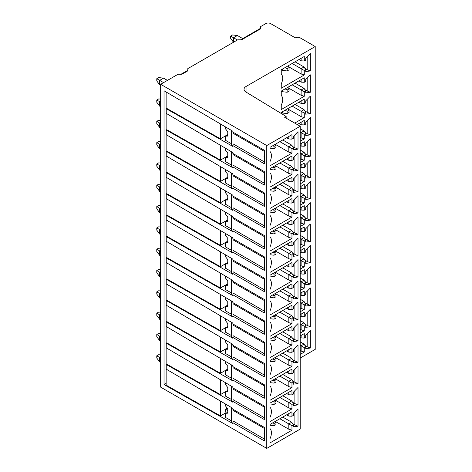 <?xml version="1.0" encoding="UTF-8"?>
<svg xmlns="http://www.w3.org/2000/svg" width="472" height="472" viewBox="0 0 472 472"><rect width="100%" height="100%" fill="white"/><g stroke="black" fill="none" stroke-linecap="round" stroke-linejoin="round"><path stroke-width="0.71" d="M301.118 159.241L304.269 160.22L304.269 155.742L301.118 153.925L301.118 159.241L300.198 158.71M304.269 160.22L300.198 162.569M300.198 358.047L315.219 349.374L315.219 46.539L246.048 86.476A6.85 3.959 0 0 0 244.036 89.273A6.85 3.959 0 0 0 245.918 91.993L286.15 116.472L286.15 118.147M281.253 105.079L281.253 109.563L304.269 96.276L304.269 91.798L305.72 90.96L305.72 92.872L310.328 92.258L310.328 74.83L305.72 79.532L305.72 81.45L304.269 82.287L304.269 77.809L281.253 91.096L281.253 95.58A9.251 5.34 -60 0 1 281.666 96.005A9.251 5.34 -60 0 1 281.253 105.079M304.269 117.587L304.269 113.115L305.72 112.277L304.027 109.616L301.118 111.298L301.118 116.614L304.269 117.587L294.723 123.098M305.72 112.277L305.72 114.189L310.328 113.575L310.328 96.146L305.72 100.849L305.72 102.766L304.269 103.604L304.269 99.126L281.253 112.413L281.253 113.492M304.269 138.904L304.269 134.431L305.72 133.588L304.027 130.933L301.118 132.608L301.118 137.924L304.269 138.904L300.198 141.258M305.72 133.588L305.72 135.505L310.328 134.892L310.328 117.463L305.72 122.165L305.72 124.077L304.269 124.921L304.269 120.443L297.195 124.525M304.269 155.742L305.72 154.904L305.72 156.822L310.328 156.208L310.328 138.78L305.72 143.482L305.72 145.394L304.269 146.231L304.269 141.759L300.198 144.107M304.269 181.537L304.269 177.059L305.72 176.221L304.027 173.566L301.118 175.242L301.118 180.558L304.269 181.537L300.198 183.885M305.72 176.221L305.72 178.139L310.328 177.525L310.328 160.096L305.72 164.793L305.72 166.71L304.269 167.548L304.269 163.076L300.198 165.424M304.269 202.854L304.269 198.376L305.72 197.538L304.027 194.877L301.118 196.558L301.118 201.874L304.269 202.854L300.198 205.202M305.72 197.538L305.72 199.45L310.328 198.842L310.328 181.407L305.72 186.11L305.72 188.027L304.269 188.865L304.269 184.393L300.198 186.741M304.269 224.17L304.269 219.692L305.72 218.855L304.027 216.194L301.118 217.875L301.118 223.191L304.269 224.17L300.198 226.519M305.72 218.855L305.72 220.766L310.328 220.153L310.328 202.724L305.72 207.426L305.72 209.344L304.269 210.182L304.269 205.703L300.198 208.058M304.269 245.481L304.269 241.009L305.72 240.171L304.027 237.51L301.118 239.192L301.118 244.502L304.269 245.481L300.198 247.835M305.72 240.171L305.72 242.083L310.328 241.469L310.328 224.041L305.72 228.743L305.72 230.66L304.269 231.498L304.269 227.02L300.198 229.368M304.269 266.798L304.269 262.326L305.72 261.482L304.027 258.827L301.118 260.503L301.118 265.819L304.269 266.798L300.198 269.146M305.72 261.482L305.72 263.4L310.328 262.786L310.328 245.357L305.72 250.06L305.72 251.971L304.269 252.815L304.269 248.337L300.198 250.685M304.269 288.115L304.269 283.637L305.72 282.799L304.027 280.144L301.118 281.819L301.118 287.135L304.269 288.115L300.198 290.463M305.72 282.799L305.72 284.716L310.328 284.103L310.328 266.674L305.72 271.376L305.72 273.288L304.269 274.126L304.269 269.654L300.198 272.002M304.269 309.431L304.269 304.953L305.72 304.115L304.027 301.46L301.118 303.136L301.118 308.452L304.269 309.431L300.198 311.78M305.72 304.115L305.72 306.033L310.328 305.419L310.328 287.985L305.72 292.687L305.72 294.605L304.269 295.442L304.269 290.97L300.198 293.318M304.269 330.748L304.269 326.27L305.72 325.432L304.027 322.771L301.118 324.453L301.118 329.769L304.269 330.748L300.198 333.096M305.72 325.432L305.72 327.344L310.328 326.73L310.328 309.302L305.72 314.004L305.72 315.921L304.269 316.759L304.269 312.281L300.198 314.635M300.198 354.413L304.269 352.059L304.269 347.587L305.72 346.749L305.72 348.661L310.328 348.047L310.328 330.618L305.72 335.321L305.72 337.238L304.269 338.076L304.269 333.598L300.198 335.946M310.328 70.947L305.72 71.561L305.72 69.644L304.269 70.481L304.269 74.959L281.253 88.246L281.253 83.762A9.251 5.34 -60 0 0 281.666 74.688A9.251 5.34 -60 0 0 281.253 74.269L281.253 69.785L304.269 56.498L304.269 60.971L305.72 60.133L305.72 58.215L310.328 53.513L310.328 70.947L307.178 69.644L307.178 56.734M304.269 60.971L301.118 60.835L301.118 58.316M301.118 60.835L298.941 59.572M307.178 69.644L304.877 68.316M304.269 74.959L301.118 73.98L301.118 68.664L304.027 66.989L295.065 61.808M304.269 70.481L292.156 63.49M305.72 69.644L304.027 66.989M301.118 73.98L288.357 66.611M281.253 69.785L282.297 70.387L287.141 70.947L289.082 69.826L289.082 67.59L287.873 65.962M289.082 67.59L287.141 68.706L285.129 67.543M287.141 70.947L287.141 68.706M282.297 70.387L282.297 69.183M305.72 90.96L304.027 88.299L301.118 89.981L301.118 95.297L288.357 87.928M301.118 95.297L304.269 96.276M301.118 79.632L301.118 82.146L304.269 82.287M307.178 78.051L307.178 90.96L310.328 92.258M307.178 90.96L304.877 89.633M304.027 88.299L295.065 83.125M301.118 82.146L298.941 80.889M304.269 91.798L292.156 84.807M281.253 91.102L282.297 91.704L287.141 92.258L289.082 91.143L289.082 88.901L287.873 87.279M287.141 92.258L287.141 90.022L289.082 88.901M287.141 90.022L285.129 88.86M282.297 90.494L282.297 91.704M301.118 116.614L288.357 109.239M301.118 100.943L301.118 103.462L304.269 103.604M307.178 99.362L307.178 112.277L310.328 113.575M307.178 112.277L304.877 110.944M304.027 109.616L295.065 104.442M301.118 103.462L298.941 102.206M304.269 113.115L292.156 106.123M281.253 112.413L282.297 113.014L287.141 113.575L289.082 112.46L289.082 110.218L287.873 108.595M287.141 113.575L287.141 111.339L289.082 110.218M287.141 111.339L285.129 110.177M282.297 111.811L282.297 113.014M301.118 137.924L300.198 137.393M301.118 122.26L301.118 124.779L304.269 124.921M307.178 120.679L307.178 133.588L310.328 134.892M307.178 133.588L304.877 132.26M304.027 130.933L300.198 128.72M301.118 124.779L298.941 123.522M304.269 134.431L300.198 132.077M305.72 154.904L304.027 152.25L301.118 153.925L300.198 153.394M304.027 152.25L300.198 150.037M301.118 143.576L301.118 146.096L300.198 145.565M301.118 146.096L304.269 146.231M307.178 141.995L307.178 154.904L310.328 156.208M307.178 154.904L304.877 153.577M301.118 180.558L300.198 180.027M301.118 164.893L301.118 167.412L304.269 167.548M307.178 163.312L307.178 176.221L310.328 177.525M307.178 176.221L304.877 174.894M304.027 173.566L300.198 171.354M301.118 167.412L300.198 166.882M304.269 177.059L300.198 174.711M301.118 201.874L300.198 201.343M301.118 186.21L301.118 188.723L304.269 188.865M307.178 184.629L307.178 197.538L310.328 198.842M307.178 197.538L304.877 196.21M304.027 194.877L300.198 192.67M301.118 188.723L300.198 188.192M304.269 198.376L300.198 196.028M301.118 223.191L300.198 222.66M301.118 207.527L301.118 210.04L304.269 210.182M307.178 205.94L307.178 218.855L310.328 220.153M307.178 218.855L304.877 217.527M304.027 216.194L300.198 213.987M301.118 210.04L300.198 209.509M304.269 219.692L300.198 217.344M301.118 244.502L300.198 243.971M301.118 228.837L301.118 231.357L304.269 231.498M307.178 227.256L307.178 240.171L310.328 241.469M307.178 240.171L304.877 238.838M304.027 237.51L300.198 235.304M301.118 231.357L300.198 230.826M304.269 241.009L300.198 238.655M301.118 265.819L300.198 265.288M301.118 250.154L301.118 252.673L304.269 252.815M307.178 248.573L307.178 261.482L310.328 262.786M307.178 261.482L304.877 260.155M304.027 258.827L300.198 256.615M301.118 252.673L300.198 252.142M304.269 262.326L300.198 259.972M301.118 287.135L300.198 286.604M301.118 271.471L301.118 273.99L304.269 274.126M307.178 269.89L307.178 282.799L310.328 284.103M307.178 282.799L304.877 281.471M304.027 280.144L300.198 277.931M301.118 273.99L300.198 273.459M304.269 283.637L300.198 281.288M301.118 308.452L300.198 307.921M301.118 292.787L301.118 295.301L304.269 295.442M307.178 291.206L307.178 304.115L310.328 305.419M307.178 304.115L304.877 302.788M304.027 301.46L300.198 299.248M301.118 295.301L300.198 294.77M304.269 304.953L300.198 302.605M301.118 329.769L300.198 329.238M301.118 314.104L301.118 316.618L304.269 316.759M307.178 312.523L307.178 325.432L310.328 326.73M307.178 325.432L304.877 324.105M304.027 322.771L300.198 320.565M301.118 316.618L300.198 316.087M304.269 326.27L300.198 323.922M300.198 341.881L304.027 344.088L301.118 345.769L301.118 351.079L300.198 350.548M301.118 351.079L304.269 352.059M301.118 335.415L301.118 337.934L304.269 338.076M307.178 333.834L307.178 346.749L310.328 348.047M307.178 346.749L304.877 345.416M301.118 337.934L300.198 337.403M304.269 347.587L300.198 345.238M304.027 344.088L305.72 346.749M266.768 448.4L266.768 145.559L160.663 84.299L160.663 387.14L266.768 448.4L300.198 429.101L300.198 126.26L284.693 117.31L286.15 116.472M300.198 126.26L266.768 145.559M269.96 183.047L269.96 187.13L291.962 174.428L291.962 169.955L293.419 169.118L293.419 171.029L298.021 170.416L298.021 152.987L293.419 157.689L293.419 159.607L291.962 160.445L291.962 155.966L269.96 168.669L269.96 172.758A10.679 6.165 -60 0 1 270.214 173.035A10.679 6.165 -60 0 1 269.96 183.047M269.96 204.364L269.96 208.447L291.962 195.744L291.962 191.272L293.419 190.428L293.419 192.346L298.021 191.732L298.021 174.304L293.419 179.006L293.419 180.918L291.962 181.761L291.962 177.283L269.96 189.986L269.96 194.075A10.679 6.165 -60 0 1 270.214 194.352A10.679 6.165 -60 0 1 269.96 204.364M269.96 225.675L269.96 229.764L291.962 217.061L291.962 212.583L293.419 211.745L293.419 213.663L298.021 213.049L298.021 195.62L293.419 200.323L293.419 202.234L291.962 203.072L291.962 198.6L269.96 211.303L269.96 215.391A10.679 6.165 -60 0 1 270.214 215.669A10.679 6.165 -60 0 1 269.96 225.675M269.96 246.992L269.96 251.08L291.962 238.378L291.962 233.9L293.419 233.062L293.419 234.979L298.021 234.366L298.021 216.937L293.419 221.633L293.419 223.551L291.962 224.389L291.962 219.917L269.96 232.619L269.96 236.708A10.679 6.165 -60 0 1 270.214 236.985A10.679 6.165 -60 0 1 269.96 246.992M269.96 268.308L269.96 272.397L291.962 259.694L291.962 255.216L293.419 254.378L293.419 256.29L298.021 255.682L298.021 238.248L293.419 242.95L293.419 244.868L291.962 245.705L291.962 241.227L269.96 253.936L269.96 258.019A10.679 6.165 -60 0 1 270.214 258.302A10.679 6.165 -60 0 1 269.96 268.308M269.96 289.625L269.96 293.714L291.962 281.011L291.962 276.533L293.419 275.695L293.419 277.607L298.021 276.993L298.021 259.565L293.419 264.267L293.419 266.184L291.962 267.022L291.962 262.544L269.96 275.247L269.96 279.335A10.679 6.165 -60 0 1 270.214 279.619A10.679 6.165 -60 0 1 269.96 289.625M269.96 310.942L269.96 315.025L291.962 302.322L291.962 297.85L293.419 297.012L293.419 298.923L298.021 298.31L298.021 280.881L293.419 285.584L293.419 287.495L291.962 288.339L291.962 283.861L269.96 296.563L269.96 300.652A10.679 6.165 -60 0 1 270.214 300.93A10.679 6.165 -60 0 1 269.96 310.942M269.96 332.253L269.96 336.341L291.962 323.639L291.962 319.166L293.419 318.323L293.419 320.24L298.021 319.627L298.021 302.198L293.419 306.9L293.419 308.812L291.962 309.656L291.962 305.178L269.96 317.88L269.96 321.969A10.679 6.165 -60 0 1 270.214 322.246A10.679 6.165 -60 0 1 269.96 332.253M269.96 353.569L269.96 357.658L291.962 344.955L291.962 340.477L293.419 339.639L293.419 341.557L298.021 340.943L298.021 323.515L293.419 328.217L293.419 330.129L291.962 330.966L291.962 326.494L269.96 339.197L269.96 343.286A10.679 6.165 -60 0 1 270.214 343.563A10.679 6.165 -60 0 1 269.96 353.569M269.96 374.886L269.96 378.975L291.962 366.272L291.962 361.794L293.419 360.956L293.419 362.874L298.021 362.26L298.021 344.826L293.419 349.528L293.419 351.445L291.962 352.283L291.962 347.811L269.96 360.514L269.96 364.596A10.679 6.165 -60 0 1 270.214 364.88A10.679 6.165 -60 0 1 269.96 374.886M269.96 396.203L269.96 400.291L291.962 387.589L291.962 383.111L293.419 382.273L293.419 384.184L298.021 383.571L298.021 366.142L293.419 370.844L293.419 372.762L291.962 373.6L291.962 369.122L269.96 381.824L269.96 385.913A10.679 6.165 -60 0 1 270.214 386.196A10.679 6.165 -60 0 1 269.96 396.203M269.96 417.519L269.96 421.602L291.962 408.899L291.962 404.427L293.419 403.589L293.419 405.501L298.021 404.887L298.021 387.459L293.419 392.161L293.419 394.079L291.962 394.916L291.962 390.438L269.96 403.141L269.96 407.23A10.679 6.165 -60 0 1 270.214 407.507A10.679 6.165 -60 0 1 269.96 417.519M269.96 438.83L269.96 442.919L291.962 430.216L291.962 425.744L293.419 424.9L293.419 426.818L298.021 426.204L298.021 408.776L293.419 413.478L293.419 415.389L291.962 416.233L291.962 411.755L269.96 424.458L269.96 428.546A10.679 6.165 -60 0 1 270.214 428.824A10.679 6.165 -60 0 1 269.96 438.83M298.021 149.099L293.419 149.713L293.419 147.801L291.962 148.639L291.962 153.117L269.96 165.82L269.96 161.731A10.679 6.165 -60 0 0 270.214 151.724A10.679 6.165 -60 0 0 269.96 151.441L269.96 147.352L291.962 134.65L291.962 139.128L293.419 138.29L293.419 136.373L298.021 131.67L298.021 149.099L294.87 147.801L294.87 134.892M269.96 148.167L274.037 148.639L275.972 147.518L275.972 145.282L274.037 146.403L272.822 145.7M275.972 145.282L275.247 144.302L288.811 152.137L291.962 153.117M274.037 148.639L274.037 146.403M291.962 148.639L288.811 146.821L291.72 145.14L282.757 139.966M288.811 152.137L288.811 146.821L279.849 141.647M288.811 136.473L288.811 138.986L286.634 137.73M288.811 138.986L291.962 139.128M294.87 147.801L292.569 146.473M293.419 147.801L291.72 145.14M291.962 169.955L288.811 168.138L288.811 173.454L275.247 165.619L275.972 166.598L275.972 168.834L274.037 169.955L269.96 169.483M288.811 173.454L291.962 174.428M274.037 169.955L274.037 167.719L272.822 167.017M274.037 167.719L275.972 166.598M291.962 160.445L288.811 160.303L286.634 159.046M288.811 157.784L288.811 160.303M294.87 156.202L294.87 169.118L298.021 170.416M294.87 169.118L292.569 167.784M293.419 169.118L291.72 166.457L282.757 161.282M291.72 166.457L288.811 168.138L279.849 162.964M291.962 191.272L288.811 189.449L288.811 194.765L275.247 186.936L275.972 187.915L275.972 190.151L274.037 191.272L269.96 190.8M288.811 194.765L291.962 195.744M274.037 191.272L274.037 189.03L272.822 188.334M274.037 189.03L275.972 187.915M291.962 181.761L288.811 181.62L286.634 180.363M288.811 179.1L288.811 181.62M294.87 177.519L294.87 190.428L298.021 191.732M294.87 190.428L292.569 189.101M293.419 190.428L291.72 187.773L282.757 182.599M291.72 187.773L288.811 189.449L279.849 184.275M291.962 212.583L288.811 210.766L288.811 216.082L275.247 208.252L275.972 209.232L275.972 211.468L274.037 212.583L269.96 212.117M288.811 216.082L291.962 217.061M274.037 212.583L274.037 210.347L272.822 209.651M274.037 210.347L275.972 209.232M291.962 203.072L288.811 202.936L286.634 201.674M288.811 200.417L288.811 202.936M294.87 198.836L294.87 211.745L298.021 213.049M294.87 211.745L292.569 210.418M293.419 211.745L291.72 209.09L282.757 203.916M291.72 209.09L288.811 210.766L279.849 205.591M291.962 233.9L288.811 232.082L288.811 237.398L275.247 229.563L275.972 230.542L275.972 232.785L274.037 233.9L269.96 233.433M288.811 237.398L291.962 238.378M274.037 233.9L274.037 231.663L272.822 230.961M274.037 231.663L275.972 230.542M291.962 224.389L288.811 224.253L286.634 222.99M288.811 221.734L288.811 224.253M294.87 220.153L294.87 233.062L298.021 234.366M294.87 233.062L292.569 231.734M293.419 233.062L291.72 230.407L282.757 225.232M291.72 230.407L288.811 232.082L279.849 226.908M291.962 255.216L288.811 253.399L288.811 258.715L275.247 250.88L275.972 251.859L275.972 254.095L274.037 255.216L269.96 254.744M288.811 258.715L291.962 259.694M274.037 255.216L274.037 252.98L272.822 252.278M274.037 252.98L275.972 251.859M291.962 245.705L288.811 245.564L286.634 244.307M288.811 243.05L288.811 245.564M294.87 241.469L294.87 254.378L298.021 255.682M294.87 254.378L292.569 253.051M293.419 254.378L291.72 251.718L282.757 246.543M291.72 251.718L288.811 253.399L279.849 248.225M291.962 276.533L288.811 274.716L288.811 280.032L275.247 272.197L275.972 273.176L275.972 275.412L274.037 276.533L269.96 276.061M288.811 280.032L291.962 281.011M274.037 276.533L274.037 274.297L272.822 273.595M274.037 274.297L275.972 273.176M291.962 267.022L288.811 266.881L286.634 265.624M288.811 264.361L288.811 266.881M294.87 262.78L294.87 275.695L298.021 276.993M294.87 275.695L292.569 274.368M293.419 275.695L291.72 273.034L282.757 267.86M291.72 273.034L288.811 274.716L279.849 269.541M291.962 297.85L288.811 296.032L288.811 301.342L275.247 293.513L275.972 294.493L275.972 296.729L274.037 297.85L269.96 297.378M288.811 301.342L291.962 302.322M274.037 297.85L274.037 295.608L272.822 294.911M274.037 295.608L275.972 294.493M291.962 288.339L288.811 288.197L286.634 286.941M288.811 285.678L288.811 288.197M294.87 284.097L294.87 297.012L298.021 298.31M294.87 297.012L292.569 295.678M293.419 297.012L291.72 294.351L282.757 289.177M291.72 294.351L288.811 296.032L279.849 290.852M291.962 319.166L288.811 317.343L288.811 322.659L275.247 314.83L275.972 315.809L275.972 318.045L274.037 319.166L269.96 318.694M288.811 322.659L291.962 323.639M274.037 319.166L274.037 316.924L272.822 316.228M274.037 316.924L275.972 315.809M291.962 309.656L288.811 309.514L286.634 308.251M288.811 306.995L288.811 309.514M294.87 305.413L294.87 318.323L298.021 319.627M294.87 318.323L292.569 316.995M293.419 318.323L291.72 315.668L282.757 310.493M291.72 315.668L288.811 317.343L279.849 312.169M291.962 340.477L288.811 338.66L288.811 343.976L275.247 336.147L275.972 337.12L275.972 339.362L274.037 340.477L269.96 340.011M288.811 343.976L291.962 344.955M274.037 340.477L274.037 338.241L272.822 337.545M274.037 338.241L275.972 337.12M291.962 330.966L288.811 330.831L286.634 329.568M288.811 328.311L288.811 330.831M294.87 326.73L294.87 339.639L298.021 340.943M294.87 339.639L292.569 338.312M293.419 339.639L291.72 336.984L282.757 331.81M291.72 336.984L288.811 338.66L279.849 333.486M291.962 361.794L288.811 359.977L288.811 365.293L275.247 357.457L275.972 358.437L275.972 360.679L274.037 361.794L269.96 361.322M288.811 365.293L291.962 366.272M274.037 361.794L274.037 359.558L272.822 358.856M274.037 359.558L275.972 358.437M291.962 352.283L288.811 352.142L286.634 350.885M288.811 349.628L288.811 352.142M294.87 348.047L294.87 360.956L298.021 362.26M294.87 360.956L292.569 359.629M293.419 360.956L291.72 358.301L282.757 353.121M291.72 358.301L288.811 359.977L279.849 354.802M291.962 383.111L288.811 381.293L288.811 386.609L275.247 378.774L275.972 379.753L275.972 381.99L274.037 383.111L269.96 382.639M288.811 386.609L291.962 387.589M274.037 383.111L274.037 380.874L272.822 380.172M274.037 380.874L275.972 379.753M291.962 373.6L288.811 373.458L286.634 372.202M288.811 370.945L288.811 373.458M294.87 369.364L294.87 382.273L298.021 383.571M294.87 382.273L292.569 380.945M293.419 382.273L291.72 379.612L282.757 374.438M291.72 379.612L288.811 381.293L279.849 376.119M291.962 404.427L288.811 402.61L288.811 407.92L275.247 400.091L275.972 401.07L275.972 403.306L274.037 404.427L269.96 403.955M288.811 407.92L291.962 408.899M274.037 404.427L274.037 402.191L272.822 401.489M274.037 402.191L275.972 401.07M291.962 394.916L288.811 394.775L286.634 393.518M288.811 392.256L288.811 394.775M294.87 390.674L294.87 403.589L298.021 404.887M294.87 403.589L292.569 402.256M293.419 403.589L291.72 400.929L282.757 395.754M291.72 400.929L288.811 402.61L279.849 397.436M282.757 417.071L291.72 422.245L288.811 423.921L288.811 429.237L275.247 421.407L275.972 422.387L275.972 424.623L274.037 425.744L269.96 425.272M288.811 429.237L291.962 430.216M274.037 425.744L274.037 423.502L272.822 422.806M274.037 423.502L275.972 422.387M291.962 416.233L288.811 416.092L286.634 414.835M288.811 413.572L288.811 416.092M294.87 411.991L294.87 424.9L298.021 426.204M294.87 424.9L292.569 423.573M291.72 422.245L293.419 424.9M279.849 418.747L291.962 425.744M264.344 439.007L233.203 421.024L232.855 423.549L164.032 384.574L164.032 90.76L232.855 131.251L232.855 132.101L264.344 150.285L264.344 163.778L232.855 145.594L232.855 146.444L166.232 108.713L166.232 113.368L232.855 152.568L233.203 154.68L264.344 172.663M232.855 422.694L264.344 440.877L264.344 427.39L232.855 409.206L232.855 408.357L166.232 369.157L166.232 364.502L232.855 402.232L232.855 401.383L264.344 419.561L264.344 406.073L232.855 387.89L232.855 387.04L166.232 347.84L166.232 343.185L232.855 380.916L232.855 380.066L264.344 398.25L264.344 384.757L232.855 366.573L232.855 365.723L166.232 326.53L166.232 321.874L232.855 359.599L232.855 358.749L264.344 376.933L264.344 363.44L232.855 345.262L232.855 344.407L166.232 305.213L166.232 300.558L232.855 338.282L232.855 337.433L264.344 355.617L264.344 342.129L232.855 323.945L232.855 323.096L166.232 283.896L166.232 279.241L232.855 316.972L232.855 316.116L264.344 334.3L264.344 320.812L232.855 302.629L232.855 301.779L166.232 262.579L166.232 257.924L232.855 295.655L232.855 294.799L264.344 312.983L264.344 299.496L232.855 281.312L232.855 280.462L166.232 241.263L166.232 236.608L232.855 274.338L232.855 273.489L264.344 291.666L264.344 278.179L232.855 259.995L232.855 259.146L166.232 219.946L166.232 215.297L232.855 253.022L232.855 252.172L264.344 270.356L264.344 256.862L232.855 238.684L232.855 237.829L166.232 198.635L166.232 193.98L232.855 231.705L232.855 230.855L264.344 249.039L264.344 235.546L232.855 217.368L232.855 216.512L166.232 177.319L166.232 172.663L232.855 210.388L232.855 209.538L264.344 227.722L264.344 214.235L232.855 196.051L232.855 195.202L166.232 156.002L166.232 151.347L232.855 189.077L232.855 188.222L264.344 206.406L264.344 192.918L232.855 174.734L232.855 173.885L166.232 134.685L166.232 130.03L232.855 167.761L232.855 166.911L264.344 185.089L264.344 171.602L232.855 153.418M166.232 108.713L166.763 108.407L220.448 138.809L220.448 123.953M232.855 167.353L231.416 166.545L231.416 151.724M264.344 177.277A0.95 0.549 -120 0 0 264.066 178.038A0.95 0.549 -120 0 0 264.344 178.599A1.54 1.54 0 0 1 264.066 178.038M232.855 166.911L233.203 165.235L264.344 183.219M166.232 130.03L166.763 129.723L220.448 160.126L220.448 145.27M227.764 155.902L220.448 160.126M231.416 165.005L225.345 161.566L225.345 157.784L227.764 156.946M220.448 401.058L220.448 415.915L166.138 385.152L166.138 91.999M227.764 177.218L220.448 181.443L220.448 166.587M220.448 181.443L166.763 151.04L166.232 151.347M227.764 198.535L220.448 202.759L220.448 187.903M220.448 202.759L166.763 172.357L166.232 172.663M227.764 219.846L220.448 224.07L220.448 209.22M220.448 224.07L166.763 193.673L166.232 193.98M227.764 241.162L220.448 245.387L220.448 230.531M220.448 245.387L166.763 214.984L166.232 215.297M227.764 262.479L220.448 266.704L220.448 251.847M220.448 266.704L166.763 236.301L166.232 236.608M227.764 283.796L220.448 288.02L220.448 273.164M220.448 288.02L166.763 257.618L166.232 257.924M227.764 305.113L220.448 309.337L220.448 294.481M220.448 309.337L166.763 278.934L166.232 279.241M227.764 326.429L220.448 330.648L220.448 315.797M220.448 330.648L166.763 300.251L166.232 300.558M227.764 347.74L220.448 351.964L220.448 337.108M220.448 351.964L166.763 321.562L166.232 321.874M227.764 369.057L220.448 373.281L220.448 358.425M220.448 373.281L166.763 342.878L166.232 343.185M227.764 390.373L220.448 394.598L220.448 379.742M220.448 394.598L166.763 364.195L166.232 364.502M164.032 384.574L166.138 383.352M231.416 130.408L231.416 145.228L232.855 146.043M232.855 132.101L233.203 133.369L264.344 151.347M264.344 155.961A0.95 0.549 -120 0 0 264.066 156.722A0.95 0.549 -120 0 0 264.344 157.282A1.54 1.54 0 0 1 264.066 156.722M232.855 145.594L233.203 143.925L264.344 161.902M227.764 134.585L220.448 138.809M231.416 143.689L225.345 140.249L225.345 136.473L227.764 135.629M225.345 126.832L225.345 128.638L227.764 131.718L227.764 136.19L227.28 135.912M225.345 136.473L227.764 135.075M232.855 423.142L231.416 422.328L231.416 407.513M220.448 415.915L225.067 413.248L225.492 413.484M231.416 420.794L225.345 417.354L225.345 413.572L227.28 413.012L227.764 413.295L227.764 408.817L225.345 405.743L225.345 403.938M227.28 413.012L227.764 412.734M225.345 413.572L227.764 412.174M227.764 410.51L225.486 409.218L227.103 408.286M225.486 409.218L225.067 413.248M232.855 401.825L231.416 401.017L231.416 386.196M231.416 399.477L225.345 396.037L225.345 392.256L227.764 391.418M225.345 382.621L225.345 384.426L227.764 387.5L227.764 391.978L227.28 391.701M225.345 392.256L227.764 390.857M232.855 380.515L231.416 379.7L231.416 364.88M231.416 378.161L225.345 374.721L225.345 370.945L227.764 370.101M225.345 361.304L225.345 363.11L227.764 366.189L227.764 370.662L227.28 370.384M225.345 370.945L227.764 369.546M232.855 359.198L231.416 358.384L231.416 343.563M231.416 356.85L225.345 353.41L225.345 349.628L227.764 348.79M225.345 339.987L225.345 341.793L227.764 344.873L227.764 349.345L227.28 349.068M225.345 349.628L227.764 348.23M232.855 337.881L231.416 337.067L231.416 322.246M231.416 335.533L225.345 332.093L225.345 328.311L227.764 327.474M225.345 318.677L225.345 320.476L227.764 323.556L227.764 328.034L227.28 327.751M225.345 328.311L227.764 326.913M232.855 316.564L231.416 315.75L231.416 300.935M231.416 314.216L225.345 310.777L225.345 306.995L227.764 306.157M225.345 297.36L225.345 299.165L227.764 302.239L227.764 306.717L227.28 306.434M225.345 306.995L227.764 305.596M232.855 295.248L231.416 294.434L231.416 279.619M231.416 292.9L225.345 289.46L225.345 285.678L227.764 284.84M225.345 276.043L225.345 277.849L227.764 280.923L227.764 285.401L227.28 285.123M225.345 285.678L227.764 284.28M232.855 273.937L231.416 273.123L231.416 258.302M231.416 271.583L225.345 268.143L225.345 264.367L227.764 263.523M225.345 254.727L225.345 256.532L227.764 259.612L227.764 264.084L227.28 263.807M225.345 264.367L227.764 262.963M232.855 252.62L231.416 251.806L231.416 236.985M231.416 250.272L225.345 246.832L225.345 243.05L227.764 242.207M225.345 233.41L225.345 235.215L227.764 238.295L227.764 242.767L227.28 242.49M225.345 243.05L227.764 241.652M232.855 231.304L231.416 230.489L231.416 215.669M231.416 228.955L225.345 225.516L225.345 221.734L227.764 220.896M225.345 212.099L225.345 213.899L227.764 216.978L227.764 221.451L227.28 221.173M225.345 221.734L227.764 220.335M232.855 209.987L231.416 209.173L231.416 194.352M231.416 207.639L225.345 204.199L225.345 200.417L227.764 199.579M225.345 190.782L225.345 192.588L227.764 195.662L227.764 200.14L227.28 199.857M225.345 200.417L227.764 199.019M232.855 188.67L231.416 187.856L231.416 173.041M231.416 186.322L225.345 182.882L225.345 179.1L227.764 178.263M225.345 169.466L225.345 171.271L227.764 174.345L227.764 178.823L227.28 178.54M225.345 179.1L227.764 177.702M232.855 174.734L233.203 175.997L264.344 193.974M264.344 198.594A0.95 0.549 -120 0 0 264.066 199.355A0.95 0.549 -120 0 0 264.344 199.916A1.54 1.54 0 0 1 264.066 199.355M232.855 188.222L233.203 186.552L264.344 204.535M232.855 196.051L233.203 197.314L264.344 215.291M264.344 219.911A0.95 0.549 -120 0 0 264.066 220.672A0.95 0.549 -120 0 0 264.344 221.232A1.54 1.54 0 0 1 264.066 220.672M232.855 209.538L233.203 207.869L264.344 225.846M232.855 217.368L233.203 218.63L264.344 236.608M264.344 241.227A0.95 0.549 -120 0 0 264.066 241.983A0.95 0.549 -120 0 0 264.344 242.543A1.54 1.54 0 0 1 264.066 241.983M232.855 230.855L233.203 229.185L264.344 247.163M232.855 238.684L233.203 239.947L264.344 257.924M264.344 262.538A0.95 0.549 -120 0 0 264.066 263.299A0.95 0.549 -120 0 0 264.344 263.86M232.855 252.172L233.203 250.502L264.344 268.479M232.855 259.995L233.203 261.258L264.344 279.241M264.344 283.855A0.95 0.549 -120 0 0 264.066 284.616A0.95 0.549 -120 0 0 264.344 285.176A1.54 1.54 0 0 1 264.066 284.616M232.855 273.489L233.203 271.819L264.344 289.796M232.855 281.312L233.203 282.575L264.344 300.552M264.344 305.172A0.95 0.549 -120 0 0 264.066 305.933A0.95 0.549 -120 0 0 264.344 306.493A1.54 1.54 0 0 1 264.066 305.933M232.855 294.799L233.203 293.13L264.344 311.113M232.855 302.629L233.203 303.891L264.344 321.869M264.344 326.488A0.95 0.549 -120 0 0 264.066 327.249A0.95 0.549 -120 0 0 264.344 327.81A1.54 1.54 0 0 1 264.066 327.249M232.855 316.116L233.203 314.446L264.344 332.424M232.855 323.945L233.203 325.208L264.344 343.185M264.344 347.805A0.95 0.549 -120 0 0 264.066 348.56A0.95 0.549 -120 0 0 264.344 349.127A1.54 1.54 0 0 1 264.066 348.56M232.855 337.433L233.203 335.763L264.344 353.74M232.855 345.262L233.203 346.525L264.344 364.502M264.344 369.122A0.95 0.549 -120 0 0 264.066 369.877A0.95 0.549 -120 0 0 264.344 370.437A1.54 1.54 0 0 1 264.066 369.877M232.855 358.749L233.203 357.08L264.344 375.057M232.855 366.573L233.203 367.836L264.344 385.819M264.344 390.433A0.95 0.549 -120 0 0 264.066 391.194A0.95 0.549 -120 0 0 264.344 391.754A1.54 1.54 0 0 1 264.066 391.194M232.855 380.066L233.203 378.397L264.344 396.374M232.855 387.89L233.203 389.152L264.344 407.135M264.344 411.749A0.95 0.549 -120 0 0 264.066 412.51A0.95 0.549 -120 0 0 264.344 413.071A1.54 1.54 0 0 1 264.066 412.51M232.855 401.383L233.203 399.707L264.344 417.69M232.855 409.206L233.203 410.469L264.344 428.446M264.344 433.066A0.95 0.549 -120 0 0 264.066 433.827A0.95 0.549 -120 0 0 264.344 434.387A1.54 1.54 0 0 1 264.066 433.827M227.28 157.229L227.764 157.506L227.764 153.028L225.345 149.954L225.345 148.149M225.345 157.784L227.764 156.385M181.012 74.234L187.791 70.316L187.791 70.877L187.791 68.635L237.699 39.825L241.575 39.825L260.467 28.916L260.467 26.68L265.801 23.6A3.428 1.976 180 0 1 270.645 23.6L295.354 37.866A3.428 1.976 180 0 1 300.198 37.866L315.219 46.539M260.467 28.916L260.467 28.355L240.608 39.825M160.663 84.299L178.103 74.234L181.98 74.234L187.791 70.877M230.619 36.078L233.528 37.754L237.404 35.518L232.56 34.957L230.619 36.078L230.619 38.315L233.528 42.232L233.528 37.754L237.404 39.996M242.732 38.598L237.404 35.518M167.442 80.388L163.566 78.151L159.689 80.388L163.566 82.624M159.689 84.866L159.689 80.388L156.781 78.712L156.781 80.948L159.689 84.866L160.663 85.426M163.566 78.151L158.716 77.591L156.781 78.712M160.663 101.144L159.689 101.704L160.663 102.265M159.689 106.176L159.689 101.704L156.781 100.023L156.781 102.265L159.689 106.176L160.663 106.743M160.663 99.132L158.716 98.908L156.781 100.023M160.663 122.454L159.689 123.021L160.663 123.581M159.689 127.493L159.689 123.021L156.781 121.339L156.781 123.575L159.689 127.493L160.663 128.054M160.663 120.448L158.716 120.224L156.781 121.339M160.663 143.771L159.689 144.332L160.663 144.898M159.689 148.81L159.689 144.332L156.781 142.656L156.781 144.892L159.689 148.81L160.663 149.37M160.663 141.759L158.716 141.535L156.781 142.656M160.663 165.088L159.689 165.648L160.663 166.215M159.689 170.126L159.689 165.648L156.781 163.973L156.781 166.209L159.689 170.126L160.663 170.687M160.663 163.076L158.716 162.852L156.781 163.973M160.663 186.405L159.689 186.965L160.663 187.526M159.689 191.443L159.689 186.965L156.781 185.29L156.781 187.526L159.689 191.443L160.663 192.004M160.663 184.393L158.716 184.168L156.781 185.29M160.663 207.721L159.689 208.282L160.663 208.842M159.689 212.754L159.689 208.282L156.781 206.6L156.781 208.842L159.689 212.754L160.663 213.32M160.663 205.709L158.716 205.485L156.781 206.6M160.663 229.032L159.689 229.598L160.663 230.159M159.689 234.071L159.689 229.598L156.781 227.917L156.781 230.159L159.689 234.071L160.663 234.637M160.663 227.026L158.716 226.802L156.781 227.917M160.663 250.349L159.689 250.915L160.663 251.476M159.689 255.387L159.689 250.915L156.781 249.234L156.781 251.47L159.689 255.387L160.663 255.948M160.663 248.337L158.716 248.113L156.781 249.234M160.663 271.665L159.689 272.226L160.663 272.792M159.689 276.704L159.689 272.226L156.781 270.55L156.781 272.786L159.689 276.704L160.663 277.265M160.663 269.654L158.716 269.429L156.781 270.55M160.663 292.982L159.689 293.543L160.663 294.103M159.689 298.021L159.689 293.543L156.781 291.867L156.781 294.103L159.689 298.021L160.663 298.581M160.663 290.97L158.716 290.746L156.781 291.867M160.663 314.299L159.689 314.859L160.663 315.42M159.689 319.337L159.689 314.859L156.781 313.184L156.781 315.42L159.689 319.337L160.663 319.898M160.663 312.287L158.716 312.063L156.781 313.184M160.663 335.616L159.689 336.176L160.663 336.737M159.689 340.648L159.689 336.176L156.781 334.495L156.781 336.737L159.689 340.648L160.663 341.215M160.663 333.604L158.716 333.379L156.781 334.495M160.663 356.926L159.689 357.493L160.663 358.053M159.689 361.965L159.689 357.493L156.781 355.811L156.781 358.047L159.689 361.965L160.663 362.526M160.663 354.92L158.716 354.69L156.781 355.811M246.048 86.476L246.048 92.07M281.666 74.688L281.253 74.187M281.666 96.005L281.253 95.503M270.214 151.724L269.96 151.412M270.214 173.035L269.96 172.728M270.214 194.352L269.96 194.045M270.214 215.669L269.96 215.362M270.214 236.985L269.96 236.678M270.214 258.302L269.96 257.995M270.214 279.619L269.96 279.306M270.214 300.93L269.96 300.623M270.214 322.246L269.96 321.939M270.214 343.563L269.96 343.256M270.214 364.88L269.96 364.573M270.214 386.196L269.96 385.884M270.214 407.507L269.96 407.2M270.214 428.824L269.96 428.517M264.066 263.299A1.54 1.54 0 0 0 264.344 263.866"/></g></svg>
